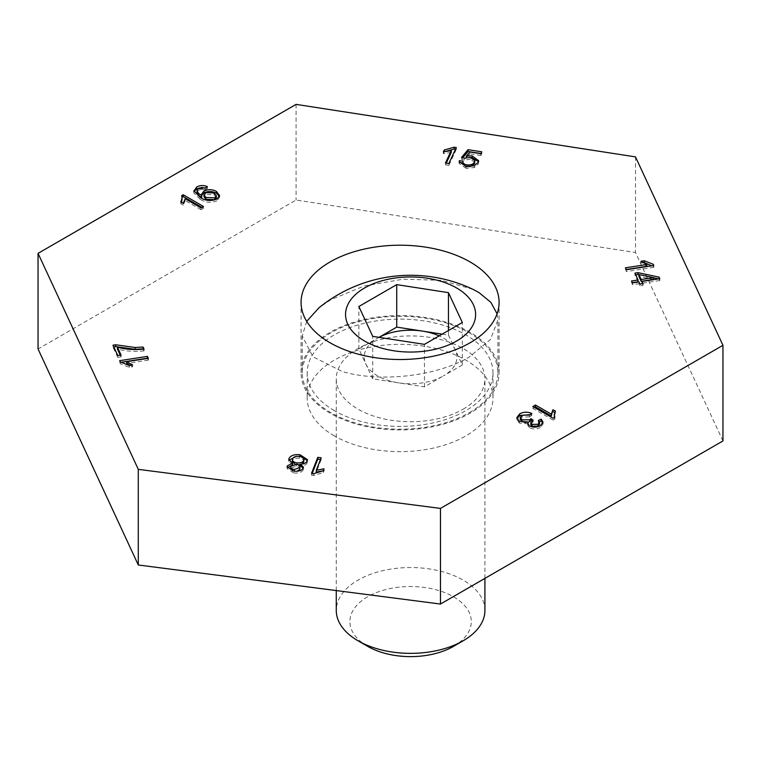 <?xml version="1.0" encoding="UTF-8"?>
<svg xmlns="http://www.w3.org/2000/svg" width="761" height="761" viewBox="0 0 761 761"><rect width="100%" height="100%" fill="white"/><g stroke="black" fill="none" stroke-linecap="round" stroke-linejoin="round"><path stroke-width="0.57" stroke-dasharray="3.81 2.85" d="M330.084 413.175A98.997 57.161 180 0 1 301.08 372.757A98.997 57.161 180 0 1 362.198 319.953A98.997 57.161 180 0 1 470.089 332.348A98.997 57.161 180 0 1 499.083 372.757A98.997 57.161 180 0 1 437.965 425.561A98.997 57.161 180 0 1 330.084 413.175M334.393 435.929A92.909 53.641 180 0 1 307.178 398.003A92.909 53.641 180 0 1 364.529 348.452A92.909 53.641 180 0 1 465.78 360.077A92.909 53.641 180 0 1 492.985 398.003A92.909 53.641 180 0 1 435.634 447.563A92.909 53.641 180 0 1 334.393 435.929M334.393 410.683A92.909 53.641 180 0 1 307.178 372.757A92.909 53.641 180 0 1 364.529 323.206A92.909 53.641 180 0 1 465.78 334.83A92.909 53.641 180 0 1 492.985 372.757A92.909 53.641 180 0 1 435.634 422.317A92.909 53.641 180 0 1 334.393 410.683M722.95 440.952L635.502 252.528L296.077 200.019L38.05 348.995M635.502 156.89L635.502 252.528M296.077 104.381L296.077 200.019M554.303 417.589L554.836 419.102L553.161 420.072L553.161 418.255M553.161 420.072L532.852 408.343L532.852 406.526M532.852 408.343L534.422 407.43M554.683 412.529L555.378 412.928L555.378 411.111M555.378 412.928L554.236 416.762M554.836 419.102L554.836 417.285M530.151 414.612L531.806 415.259L531.806 413.442M531.806 415.259L529.466 416.914L529.466 415.097M529.466 416.914L522.008 417.009L522.008 415.192M522.008 417.009L520.258 419.263M525.756 422.602L528.248 422.25M531.796 421.052L533.128 422.013L533.128 420.196M533.128 422.013L532.719 420.395M532.719 422.212L530.759 424.6M539.511 424.181L538.322 422.326L538.322 420.51M538.322 422.326L539.406 421.813M542.869 423.135L543.031 424.048L540.453 427.406L540.453 425.589M540.453 427.406C536.905 429.299 533.261 429.413 529.504 427.768L529.504 425.941M529.504 427.768L527.744 425.342L527.944 424.4M528.248 423.839L519.43 423.145L519.43 421.328M519.43 423.145L516.805 419.501L516.938 418.607M651.73 265.836L653.214 266.093L653.794 267.339L653.794 265.522M653.794 267.339L626.293 271.572L626.293 269.746M626.293 271.572L625.399 267.805M625.399 269.632L626.189 269.508M646.821 266.34L640.981 263.078L640.981 261.261M640.981 263.078L643.169 262.745M653.214 266.093L653.214 265.608M642.255 283.701L643.035 285.404L639.944 285.879L638.964 283.739L632.41 284.747L632.41 282.93M632.41 284.747L631.506 280.99M631.506 282.807L632.296 282.683M638.07 281.798L634.912 274.94L634.912 273.113M634.912 274.94L635.692 274.816M638.879 274.654L653.509 277.765M659.074 278.954L659.797 280.543L659.797 278.716M659.797 280.543L642.046 283.263M643.035 285.404L643.035 283.587M639.944 285.879L639.944 284.053M638.964 283.739L638.964 281.922M653.509 279.43L638.879 276.376M455.516 149.27L456.305 149.394L456.305 147.567M456.305 149.394L448.828 165.394L448.828 163.567M448.828 165.394L445.442 164.861L445.442 163.044M445.442 164.861L446.241 163.168M451.273 152.4L443.387 153.693L443.387 151.877M443.387 153.693L444.262 151.82M478.498 161.655L478.231 164.157L474.303 167.553L466.151 168.352L466.151 166.535M466.151 168.352L459.216 163.529L459.349 162.588M462.926 162.902L463.002 161.085M463.002 162.911L462.926 163.558M465.551 166.431L466.902 166.63M466.902 166.745L470.07 166.726M474.874 162.502L470.346 159.239L470.346 157.413M470.346 159.239L464.6 160L464.6 158.174M464.6 160L461.537 159.258L461.537 157.441M461.537 159.258L462.802 157.746M480.971 153.513L481.761 153.636L481.761 151.81M481.761 153.636L480.885 155.501L480.885 153.684M480.885 155.501L469.87 153.789L469.87 151.972M469.87 153.789L466.379 157.537M466.379 157.841L470.945 157.527M478.231 164.157L478.231 162.331M474.303 167.553L474.303 165.727M201.836 207.353L203.415 208.267L203.415 206.45M203.415 208.267L200.942 209.694L200.942 207.867M200.942 209.694L185.218 200.581L185.218 198.764M185.218 200.581L183.239 205.156L183.239 203.339M183.239 205.156L180.852 203.777L180.852 201.95M180.852 203.777L181.584 202.378M182.164 199.629L181.651 195.672M181.651 197.499L182.136 197.213M205.632 187.786L207.392 188.433L207.392 186.607M207.392 188.433L205.118 189.955L205.118 188.138M205.118 189.955L202.074 189.27L202.074 187.453M202.074 189.27L198.535 190.079L198.535 188.262M198.535 190.079L197.118 191.667L197.118 189.841M197.118 191.667L197.042 192.286M201.703 197.261L201.665 195.292M219.415 196.443L219.568 197.365L216.952 200.847L216.952 199.021M216.952 200.847C210.883 203.225 205.299 202.692 200.2 199.23L200.2 197.403M200.2 199.23L193.893 193.075L193.893 191.258M193.893 193.075L193.979 191.629M216.333 197.632L214.022 194.778L205.613 194.436L203.967 196.719M205.613 194.436L205.613 192.619M214.022 194.778L214.022 192.961M130.435 365.309L132.614 366.792L129.332 367.297L120.248 363.748L119.667 360.676M119.667 362.493L121.712 362.179M147.539 358.46L148.328 360.162L148.328 358.336M148.328 360.162L126.697 363.501M132.614 366.792L132.614 364.966M129.332 367.297L129.332 365.48M120.248 363.748L120.248 361.932M120.257 355.14L121.047 356.842L121.047 355.016M121.047 356.842L117.784 357.347L117.784 355.52M117.784 357.347L112.989 347.016L112.989 345.19M112.989 347.016L113.779 346.892M143.23 349.175L144.029 350.897L144.029 349.071M144.029 350.897C134.821 351.915 125.955 351.287 117.422 349.023M323.263 472.543L323.263 470.726L324.005 470.64L323.263 472.543L313.694 475.511L311.496 475.225L311.496 473.409M311.496 475.225L312.172 473.494M320.486 459.53L321.161 459.615L321.161 457.799M321.161 459.615L316.281 472.124M324.005 470.64L324.005 468.824M313.694 475.511L313.694 473.684M307.33 460.586L307.235 462.678L307.235 460.862M307.235 462.678C306.36 464.762 304.077 465.884 300.386 466.046M303.249 468.082L303.278 469.841L303.278 468.025M303.278 469.841C301.679 472.438 298.493 473.466 293.708 472.933L293.708 471.107M293.708 472.933L287.106 468.662L287.287 467.749M291.977 465.104L292.624 464.8M292.624 465.028L288.79 461.394L288.952 460.434M295.981 456.486L300.024 456.495M300.024 456.6L301.023 456.752M303.753 462.222C304.267 460.158 302.802 458.816 299.358 458.208C295.839 457.894 293.546 458.721 292.5 460.681L292.329 461.518M295.449 464.4L297.646 464.771M300.386 464.562L301.66 464.143M299.767 469.451C300.195 467.806 299.006 466.75 296.229 466.293L290.788 468.177L290.664 468.805M292.795 470.964L296.99 471.24M290.788 468.177L290.788 466.35M296.229 466.293L296.229 464.467M292.5 460.681L292.5 458.864M299.358 458.208L299.358 456.391M484.919 610.455A74.321 42.911 0 0 0 439.04 570.807A74.321 42.911 0 0 0 358.041 580.11A74.321 42.911 0 0 0 336.267 610.455M463.145 409.171A74.321 42.911 0 0 0 484.919 378.826A74.321 42.911 0 0 0 439.04 339.187A74.321 42.911 0 0 0 358.041 348.49A74.321 42.911 0 0 0 336.267 378.826A74.321 42.911 0 0 0 382.155 418.474A74.321 42.911 0 0 0 463.145 409.171M453.518 646.355A60.709 35.054 0 0 0 453.518 596.786A60.709 35.054 0 0 0 367.668 596.786A60.709 35.054 0 0 0 367.668 646.355M469.242 412.69A97.808 56.466 0 0 0 497.894 372.757A97.808 56.466 0 0 0 437.508 320.59A97.808 56.466 0 0 0 330.921 332.833A97.808 56.466 0 0 0 302.269 372.757A97.808 56.466 0 0 0 362.655 424.933A97.808 56.466 0 0 0 469.242 412.69M472.895 289.313L441.332 280.333L403.035 279.192L364.081 286.031L330.921 299.663L318.945 307.825M306.693 321.342L302.269 335.905L312.866 356.719L342.231 371.482C379.254 382.697 436.586 376.571 469.242 357.042L490.465 339.454L497.894 320.067L497.076 313.798M372.728 378.845L358.869 348.976L377.798 338.046A46.373 26.778 0 0 0 365.794 363.91A46.373 26.778 0 0 0 398.593 382.85A46.373 26.778 0 0 0 443.387 375.915L424.457 386.845L372.728 378.845L372.728 336.362M424.457 386.845L424.457 344.362M358.869 348.976L358.869 306.502M379.064 337.342A46.373 26.778 0 0 0 377.798 338.046L379.026 337.342M442.16 334.146L448.457 335.116L448.457 330.502M448.457 335.116L462.317 364.985L462.317 322.502M462.317 364.985L443.387 375.915A46.373 26.778 0 0 0 455.392 350.05A46.373 26.778 0 0 0 439.145 335.886M301.08 302.364L301.08 372.757M307.178 372.757L307.178 398.003M492.985 372.757L492.985 398.003M499.083 302.364L499.083 372.757M543.031 422.231L543.031 424.048M527.744 423.516L527.744 425.342M516.805 417.675L516.805 419.501M459.216 161.703L459.216 163.529M478.631 160.704L478.631 162.521M201.503 194.369L201.503 196.195M219.568 195.548L219.568 197.365M193.846 190.669L193.846 192.485M303.449 467.14L303.449 468.966M287.106 466.845L287.106 468.662M288.79 459.577L288.79 461.394M307.482 459.654L307.482 461.47M484.919 578.379L484.919 378.826M497.894 372.757L497.894 320.067M302.269 372.757L302.269 335.905M336.267 590.574L336.267 378.826"/><path stroke-width="1.14" d="M330.084 342.783A98.997 57.161 180 0 1 301.08 302.364A98.997 57.161 180 0 1 362.198 249.56A98.997 57.161 180 0 1 470.089 261.946A98.997 57.161 180 0 1 499.083 302.364A98.997 57.161 180 0 1 437.965 355.168A98.997 57.161 180 0 1 330.084 342.783M313.694 473.684L311.496 473.409L317.765 457.351L321.161 457.799L316.281 470.308L324.005 468.824L323.263 470.726L313.694 473.684M120.248 361.932L119.667 360.676L147.425 356.376L148.328 358.336L126.697 361.684L132.614 364.966L129.332 365.48L120.248 361.932M181.651 195.672L183.239 194.759L203.415 206.45L200.942 207.867L185.218 198.764L183.239 203.339L180.852 201.95L182.164 197.812L181.651 195.672M454.127 147.225L456.305 147.567L448.828 163.567L445.442 163.044L451.273 150.573L443.387 151.877L444.272 149.984L454.127 147.225L454.127 149.051L455.516 149.27M653.214 264.276L653.794 265.522L626.293 269.746L625.399 267.805L646.821 264.514L640.981 261.261L644.244 260.757L653.214 264.276L653.214 265.608M554.836 417.285L553.161 418.255L532.852 406.526L535.449 405.023L551.278 414.155L552.971 409.722L555.378 411.111L554.236 414.935L554.836 417.285M38.05 253.356L138.293 469.347L440.467 508.405L722.95 345.313L635.502 156.89L296.077 104.381L38.05 253.356L38.05 348.995L138.293 564.985L440.467 604.044L722.95 440.952L722.95 345.313M519.43 421.328L516.805 417.675L519.753 413.784C523.616 411.796 527.63 411.682 531.806 413.442L529.466 415.097L522.008 415.192L520.258 417.437L522.056 419.834L529.646 419.825L531.054 418.683L533.128 420.196L530.759 422.783L532.025 424.391L538.027 424.286L539.511 422.365L538.322 420.51L541.185 419.149L543.031 422.231L540.453 425.589C536.905 427.473 533.261 427.596 529.504 425.941L527.744 423.516L528.248 422.022L519.43 421.328M638.964 281.922L632.41 282.93L631.506 280.99L638.07 279.981L634.912 273.113L637.994 272.647L659.074 277.137L659.797 278.716L642.046 281.446L643.035 283.587L639.944 284.053L638.964 281.922M463.002 161.085C462.574 162.987 463.868 164.262 466.902 164.928C470.859 165.213 473.418 164.224 474.56 161.941L474.874 160.685L470.346 157.413L464.6 158.174L461.537 157.441L468.034 149.67L481.761 151.81L480.885 153.684L469.87 151.972L466.379 156.024L472.067 155.834L478.631 160.704L478.231 162.331L474.303 165.727L466.151 166.535L459.216 161.703L459.359 160.704L463.002 161.085L462.926 163.558L465.551 166.431M193.893 191.258L196.661 187.006C200.057 185.199 203.634 185.066 207.392 186.607L205.118 188.138L202.074 187.453L198.535 188.262L197.118 189.841C197.118 192.076 198.64 193.941 201.703 195.434L201.503 194.369L203.929 191.068C208.2 189.147 212.357 189.261 216.4 191.411L219.568 195.548L216.952 199.021C210.883 201.408 205.299 200.866 200.2 197.403L193.846 190.669M197.118 189.841L197.042 192.286M144.029 349.071C134.821 350.089 125.955 349.47 117.422 347.206L121.047 355.016L117.784 355.52L112.989 345.19L115.634 344.781L135.144 347.482L143.097 347.064L144.029 349.071M300.024 454.774L307.482 459.654L307.235 460.862C306.36 462.945 304.077 464.067 300.386 464.22L303.449 467.14L303.278 468.025C301.679 470.621 298.493 471.649 293.708 471.107L287.106 466.845L287.297 465.884L292.624 463.211L288.79 459.577L289.018 458.436C290.816 455.401 294.488 454.184 300.024 454.774L300.024 456.495M138.293 469.347L138.293 564.985M440.467 508.405L440.467 604.044M534.422 407.43L535.449 406.84L535.449 405.023M535.449 406.84L551.278 415.982L551.278 414.155M551.278 415.982L552.971 409.722M552.971 411.539L554.683 412.529M554.236 414.935L554.303 417.589M516.938 418.607L519.753 415.601L519.753 413.784M519.753 415.601L530.151 414.612M520.258 417.437L520.258 419.263L522.056 421.661L522.056 419.834M522.056 421.661L525.756 422.602M528.248 422.25L529.646 421.642L529.646 419.825M529.646 421.642L531.054 420.51L531.054 418.683M531.054 420.51L531.796 421.052M530.759 422.783L530.759 424.6L532.025 426.217L532.025 424.391M532.025 426.217L538.027 426.103L538.027 424.286M538.027 426.103L539.511 424.181L539.511 422.365M539.406 421.813L541.185 420.976L541.185 419.149M541.185 420.976L542.869 423.135M527.944 424.4L528.248 422.022M626.189 269.508L646.821 266.34L646.821 264.514M643.169 262.745L644.244 262.583L644.244 260.757M644.244 262.583L651.73 265.836M632.296 282.683L638.07 281.798L638.07 279.981M635.692 274.816L637.994 274.464L637.994 272.647M637.994 274.464L638.879 274.654M653.509 277.765L658.731 278.887M659.074 278.83L659.074 277.137M642.255 283.701L642.046 281.446M638.879 274.55L638.879 276.376L641.152 281.323L653.509 279.43L653.509 277.613L638.879 274.55L641.152 279.506L653.509 277.613M641.152 281.323L641.152 279.506M446.241 163.168L451.273 152.4L451.273 150.573M454.127 149.051L444.272 151.8L444.272 149.984M459.349 162.588L459.359 160.704M459.359 162.531L462.926 162.902M466.902 166.63L466.902 164.928M470.07 166.726L474.56 163.767L474.56 161.941M474.56 163.767L474.874 160.685M462.802 157.746L468.034 151.496L468.034 149.67M468.034 151.496L480.971 153.513M466.379 157.537L466.379 156.024M470.945 157.527L472.067 157.651L472.067 155.834M472.067 157.651L478.498 161.655M182.136 197.213L183.239 196.576L183.239 194.759M183.239 196.576L201.836 207.353M181.584 202.378L182.164 197.812M193.979 191.629L196.661 188.823L196.661 187.006M196.661 188.823L205.632 187.786M197.118 191.667C197.118 193.893 198.64 195.758 201.703 197.261L201.703 195.434M201.665 195.292L203.929 192.885L203.929 191.068M203.929 192.885C208.2 190.963 212.357 191.078 216.4 193.237L216.4 191.411M216.4 193.237L219.415 196.443M203.967 194.902L203.967 196.719L205.946 199.268L214.887 199.696L216.333 197.632L216.333 195.815L214.022 192.961L205.613 192.619L203.967 194.902L205.946 197.441L214.887 197.87L216.333 195.815M205.946 199.268L205.946 197.441M214.887 199.696L214.887 197.87M121.712 362.179L147.425 358.203L147.425 356.376M130.435 365.309L126.697 363.501L126.697 361.684M120.257 355.14L117.422 349.023L117.422 347.206M113.779 346.892L115.634 346.607L115.634 344.781M115.634 346.607L135.144 349.309L135.144 347.482M135.144 349.309L143.097 348.88L143.097 347.064M312.172 473.494L317.765 459.178L317.765 457.351M317.765 459.178L320.486 459.53M324.005 470.64L316.281 472.124L316.281 470.308M303.249 468.082L300.386 466.046L300.386 464.22M292.624 465.028L287.297 467.711L287.297 465.884M292.624 464.8L292.624 463.211M288.952 460.434L289.018 458.436M289.018 460.253L295.981 456.486M301.023 456.752L307.33 460.586M296.952 464.591L296.952 462.878C300.433 463.164 302.707 462.346 303.753 460.395C304.267 458.331 302.802 457 299.358 456.391C295.839 456.077 293.546 456.904 292.5 458.864L292.329 461.518L295.449 464.4M303.753 462.222L303.896 459.654L303.753 462.222L301.66 464.143M297.646 464.771L300.386 464.562M294.298 471.173L294.298 469.489L299.767 467.635C300.195 465.989 299.006 464.933 296.229 464.467L290.788 466.35L290.664 468.805L292.795 470.964M299.767 469.451L299.91 466.95L299.767 469.451L296.99 471.24M290.788 466.35C290.426 467.967 291.596 469.014 294.298 469.489M292.5 458.864C291.996 460.928 293.48 462.269 296.952 462.878M336.267 590.574L336.267 610.455A74.321 42.911 0 0 0 358.041 640.791L367.668 646.355A60.709 35.054 0 0 0 453.518 646.355L463.145 640.791A74.321 42.911 0 0 0 484.919 610.455L484.919 578.379M497.076 313.798L490.864 302.336L478.954 292.547L472.895 289.313A145.351 145.351 0 0 0 318.945 307.825L306.693 321.342M456.581 287.953A65.037 37.546 0 0 0 364.605 287.953A65.037 37.546 0 0 0 364.605 341.052A65.037 37.546 0 0 0 456.581 341.052A65.037 37.546 0 0 0 456.581 287.953M462.317 322.502L424.457 344.362L372.728 336.362L358.869 306.502L396.728 284.633L448.457 292.643L462.317 322.502M379.026 337.342L396.728 327.116L396.728 284.633M396.728 327.116L442.16 334.146M448.457 330.502L448.457 292.643M439.145 335.886A46.373 26.778 0 0 0 422.593 331.121A46.373 26.778 0 0 0 379.064 337.342M358.041 640.791A74.321 42.911 0 0 0 463.145 640.791L453.518 646.355"/></g></svg>
